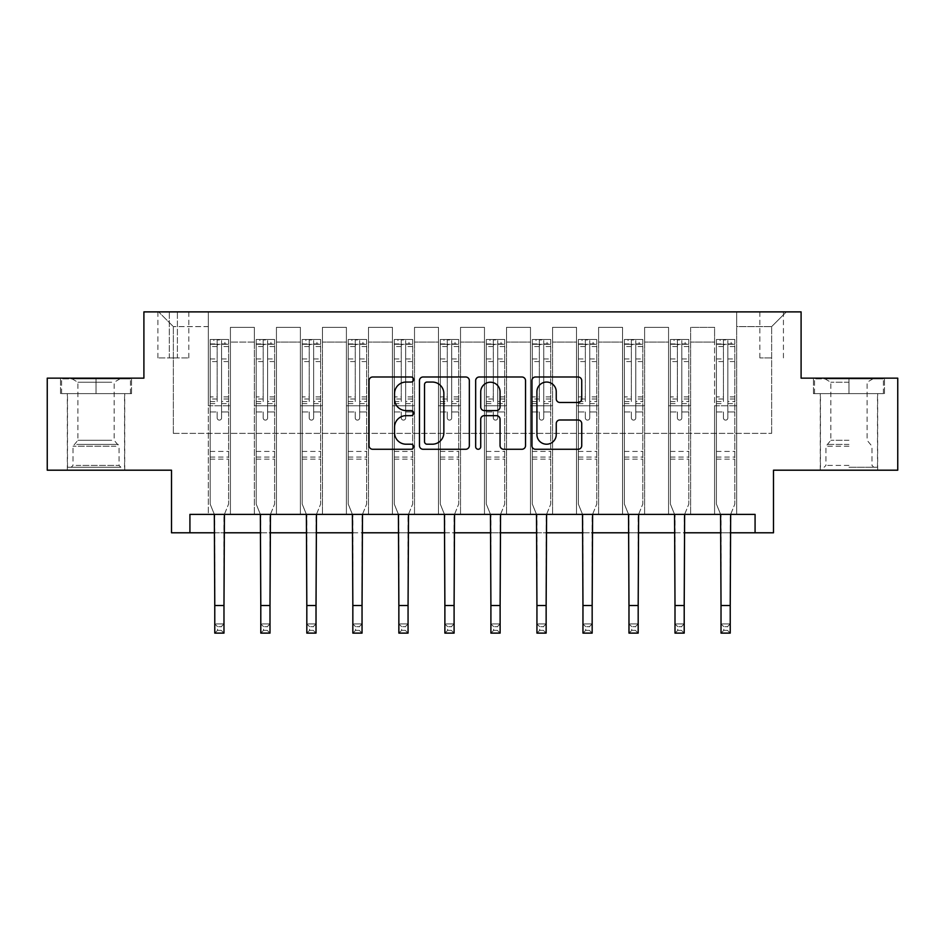 <?xml version="1.0" encoding="UTF-8"?>
<svg xmlns="http://www.w3.org/2000/svg" width="945" height="945" viewBox="0 0 945 945"><rect width="100%" height="100%" fill="white"/><g stroke="black" fill="none" stroke-linecap="round" stroke-linejoin="round"><path stroke-width="0.71" stroke-dasharray="4.72 3.54" d="M413.591 379.524A2.528 2.528 0 0 0 411.063 376.996L372.661 376.996A3.615 3.615 0 0 0 369.046 380.611L369.046 445.662A3.615 3.615 0 0 0 372.661 449.265L411.063 449.265A2.528 2.528 0 0 0 413.591 446.737A2.528 2.528 0 0 0 411.063 444.209L406.09 444.209A11.564 11.564 0 0 1 394.526 432.645L394.526 427.223A11.564 11.564 0 0 1 406.09 415.658L411.063 415.658A2.528 2.528 0 0 0 413.591 413.13A2.528 2.528 0 0 0 411.063 410.603L406.09 410.603A11.564 11.564 0 0 1 394.526 399.038L394.526 393.616A11.564 11.564 0 0 1 406.09 382.052L411.063 382.052A2.528 2.528 0 0 0 413.591 379.524M848.964 393.616L813.432 393.616L884.496 393.616L848.964 393.616L848.964 378.154L884.496 378.154L813.432 378.154L848.964 378.154L848.964 393.616L820.437 393.616L883.386 393.616L814.543 393.616L877.503 393.616L848.964 393.616L848.964 378.886L883.386 378.886L814.543 378.886L848.964 378.886L825.032 378.886L848.964 378.886L848.964 393.616M848.964 470.197L820.248 470.197L848.964 470.197M771.652 311.885L759.863 311.885L771.652 311.885M771.652 357.907L759.863 357.907L771.652 357.907M96.036 393.616L131.568 393.616L60.504 393.616L96.036 393.616L96.036 378.154L131.568 378.154L60.504 378.154L96.036 378.154L96.036 393.616L61.614 393.616L130.457 393.616L96.036 393.616L96.036 378.886L61.614 378.886L130.457 378.886L96.036 378.886L96.036 393.616M96.036 470.197L124.752 470.197L96.036 470.197M897.75 378.154L897.75 470.197L773.494 470.197L773.494 532.791L171.506 532.791L171.506 470.197L47.25 470.197L47.25 378.154L143.9 378.154L143.9 311.885L801.1 311.885L801.1 378.154L897.75 378.154M189.921 532.791L189.921 514.375L189.921 532.791L189.921 514.375L755.079 514.375L189.921 514.375L755.079 514.375L755.079 532.791M208.325 514.375L230.415 514.375L208.325 514.375L230.415 514.375L208.325 514.375L208.325 311.885L158.63 311.885L786.37 311.885L736.675 311.885L736.675 514.375L714.585 514.375L736.675 514.375L714.585 514.375L736.675 514.375L736.675 311.885L736.675 405.771L736.675 326.604L771.652 326.604L736.675 326.604L736.675 311.885L208.325 311.885L208.325 405.771L230.415 405.771L230.415 342.066L230.415 514.375L230.415 327.348L230.415 514.375L230.415 405.771L208.325 405.771L208.325 326.604L173.348 326.604L208.325 326.604L208.325 311.885L208.325 514.375M254.347 514.375L276.448 514.375L254.347 514.375L276.448 514.375L254.347 514.375L254.347 327.348L230.415 327.348L254.347 327.348L254.347 514.375L254.347 405.771L276.448 405.771L276.448 342.066L276.448 514.375L276.448 327.348L276.448 514.375L276.448 405.771L254.347 405.771L254.347 342.066L254.347 514.375M300.38 514.375L322.469 514.375L300.38 514.375L322.469 514.375L300.38 514.375L300.38 327.348L276.448 327.348L276.448 342.066L276.448 327.348L300.38 327.348L300.38 514.375L300.38 405.771L322.469 405.771L322.469 342.066L322.469 514.375L322.469 327.348L322.469 514.375L322.469 405.771L300.38 405.771L300.38 342.066L300.38 405.771L322.469 405.771L300.38 405.771L300.38 514.375M346.402 514.375L368.491 514.375L346.402 514.375L368.491 514.375L346.402 514.375L346.402 327.348L322.469 327.348L322.469 342.066L322.469 327.348L346.402 327.348L346.402 514.375L346.402 405.771L368.491 405.771L368.491 342.066L368.491 514.375L368.491 327.348L368.491 514.375L368.491 405.771L346.402 405.771L346.402 342.066L346.402 405.771L368.491 405.771L346.402 405.771L346.402 514.375M392.423 514.375L414.512 514.375L392.423 514.375L414.512 514.375L392.423 514.375L392.423 327.348L368.491 327.348L368.491 342.066L368.491 327.348L392.423 327.348L392.423 514.375L392.423 405.771L414.512 405.771L414.512 342.066L414.512 514.375L414.512 327.348L414.512 514.375L414.512 405.771L392.423 405.771L392.423 342.066L392.423 405.771L414.512 405.771L392.423 405.771L392.423 514.375M438.445 514.375L460.534 514.375L438.445 514.375L460.534 514.375L438.445 514.375L438.445 327.348L414.512 327.348L414.512 342.066L414.512 327.348L438.445 327.348L438.445 514.375L438.445 405.771L460.534 405.771L460.534 342.066L460.534 514.375L460.534 327.348L460.534 514.375L460.534 405.771L438.445 405.771L438.445 342.066L438.445 405.771L460.534 405.771L438.445 405.771L438.445 514.375M484.466 514.375L506.555 514.375L484.466 514.375L506.555 514.375L484.466 514.375L484.466 327.348L460.534 327.348L460.534 342.066L460.534 327.348L484.466 327.348L484.466 514.375L484.466 405.771L506.555 405.771L506.555 342.066L506.555 514.375L506.555 327.348L506.555 514.375L506.555 405.771L484.466 405.771L484.466 342.066L484.466 405.771L506.555 405.771L484.466 405.771L484.466 514.375M530.488 514.375L552.577 514.375L530.488 514.375L552.577 514.375L530.488 514.375L530.488 327.348L506.555 327.348L506.555 342.066L506.555 327.348L530.488 327.348L530.488 514.375L530.488 405.771L552.577 405.771L552.577 342.066L552.577 514.375L552.577 327.348L552.577 514.375L552.577 405.771L530.488 405.771L530.488 342.066L530.488 405.771L552.577 405.771L530.488 405.771L530.488 514.375M576.509 514.375L598.598 514.375L576.509 514.375L598.598 514.375L576.509 514.375L576.509 327.348L552.577 327.348L552.577 342.066L552.577 327.348L576.509 327.348L576.509 514.375L576.509 405.771L598.598 405.771L598.598 342.066L598.598 514.375L598.598 327.348L598.598 514.375L598.598 405.771L576.509 405.771L576.509 342.066L576.509 405.771L598.598 405.771L576.509 405.771L576.509 514.375M622.531 514.375L644.62 514.375L622.531 514.375L644.62 514.375L622.531 514.375L622.531 327.348L598.598 327.348L598.598 342.066L598.598 327.348L622.531 327.348L622.531 514.375L622.531 405.771L644.62 405.771L644.62 342.066L644.62 514.375L644.62 327.348L644.62 514.375L644.62 405.771L622.531 405.771L622.531 342.066L622.531 405.771L644.62 405.771L622.531 405.771L622.531 514.375M668.552 514.375L690.653 514.375L668.552 514.375L690.653 514.375L668.552 514.375L668.552 327.348L644.62 327.348L644.62 342.066L644.62 327.348L668.552 327.348L668.552 514.375L668.552 405.771L690.653 405.771L690.653 342.066L690.653 514.375L690.653 327.348L690.653 514.375L690.653 405.771L668.552 405.771L668.552 342.066L668.552 405.771L690.653 405.771L668.552 405.771L668.552 514.375M169.297 311.885L157.886 311.885L169.297 311.885L169.297 357.907L157.886 357.907L177.4 357.907L169.297 357.907L169.297 311.885M177.4 311.885L188.811 311.885L177.4 311.885L177.4 357.907L188.811 357.907L177.4 357.907L177.4 311.885M214.775 532.791L223.977 532.791M260.796 532.791L269.998 532.791M306.818 532.791L316.02 532.791M352.839 532.791L362.041 532.791M398.861 532.791L408.063 532.791M444.882 532.791L454.096 532.791M490.904 532.791L500.118 532.791M536.937 532.791L546.139 532.791M582.959 532.791L592.161 532.791M628.98 532.791L638.182 532.791M675.002 532.791L684.204 532.791M721.023 532.791L730.225 532.791M173.348 433.377L173.348 326.604L158.63 311.885L173.348 326.604L173.348 433.377L771.652 433.377L173.348 433.377M771.652 433.377L771.652 326.604L771.652 433.377M714.585 405.771L736.675 405.771L736.675 514.375L736.675 405.771L714.585 405.771L714.585 342.066L714.585 405.771L736.675 405.771L714.585 405.771L714.585 514.375L714.585 327.348L690.653 327.348L690.653 342.066L690.653 327.348L714.585 327.348L714.585 514.375L714.585 405.771M208.325 405.771L230.415 405.771L208.325 405.771M254.347 327.348L230.415 327.348L254.347 327.348L254.347 342.066L254.347 327.348M254.347 405.771L276.448 405.771L254.347 405.771M300.38 342.066L300.38 327.348L300.38 342.066L276.448 342.066L300.38 342.066M346.402 342.066L346.402 327.348L346.402 342.066L322.469 342.066L346.402 342.066M392.423 342.066L392.423 327.348L392.423 342.066L368.491 342.066L392.423 342.066M438.445 342.066L438.445 327.348L438.445 342.066L414.512 342.066L438.445 342.066M484.466 342.066L484.466 327.348L484.466 342.066L460.534 342.066L484.466 342.066M530.488 342.066L530.488 327.348L530.488 342.066L506.555 342.066L530.488 342.066M576.509 342.066L576.509 327.348L576.509 342.066L552.577 342.066L576.509 342.066M622.531 342.066L622.531 327.348L622.531 342.066L598.598 342.066L622.531 342.066M668.552 342.066L668.552 327.348L668.552 342.066L644.62 342.066L668.552 342.066M714.585 342.066L714.585 327.348L714.585 342.066L690.653 342.066L714.585 342.066M300.38 327.348L276.448 327.348L300.38 327.348M346.402 327.348L322.469 327.348L346.402 327.348M392.423 327.348L368.491 327.348L392.423 327.348M438.445 327.348L414.512 327.348L438.445 327.348M484.466 327.348L460.534 327.348L484.466 327.348M530.488 327.348L506.555 327.348L530.488 327.348M576.509 327.348L552.577 327.348L576.509 327.348M622.531 327.348L598.598 327.348L622.531 327.348M668.552 327.348L644.62 327.348L668.552 327.348M714.585 327.348L690.653 327.348L714.585 327.348M786.37 311.885L771.652 326.604L786.37 311.885M60.504 393.616L60.504 378.154L60.504 393.616M131.568 393.616L131.568 378.154L131.568 393.616M884.496 393.616L884.496 378.154L884.496 393.616M813.432 393.616L813.432 378.154L813.432 393.616M469.334 445.662L469.334 380.611A3.615 3.615 0 0 0 465.72 376.996L423.077 376.996A3.615 3.615 0 0 0 419.462 380.611L419.462 445.662A3.615 3.615 0 0 0 423.077 449.265L465.72 449.265A3.615 3.615 0 0 0 469.334 445.662M427.057 382.052A2.528 2.528 0 0 0 424.529 384.58L424.529 441.681A2.528 2.528 0 0 0 427.057 444.209L432.29 444.209A11.564 11.564 0 0 0 443.855 432.645L443.855 393.616A11.564 11.564 0 0 0 432.29 382.052L427.057 382.052M479.28 376.996L521.923 376.996A3.615 3.615 0 0 1 525.538 380.611L525.538 445.662A3.615 3.615 0 0 1 521.923 449.265L503.673 449.265A3.615 3.615 0 0 1 500.059 445.662L500.059 419.273A3.615 3.615 0 0 0 496.444 415.658L484.336 415.658A3.615 3.615 0 0 0 480.721 419.273L480.721 446.737A2.528 2.528 0 0 1 478.194 449.265A2.528 2.528 0 0 1 475.666 446.737L475.666 380.611A3.615 3.615 0 0 1 479.28 376.996M500.059 391.903A9.663 9.663 0 0 0 490.384 382.229A9.663 9.663 0 0 0 480.721 391.903L480.721 406.988A3.615 3.615 0 0 0 484.336 410.603L496.444 410.603A3.615 3.615 0 0 0 500.059 406.988L500.059 391.903M559.865 402.464L578.116 402.464A3.615 3.615 0 0 0 581.73 398.861L581.73 380.611A3.615 3.615 0 0 0 578.116 376.996L535.472 376.996A3.615 3.615 0 0 0 531.858 380.611L531.858 445.662A3.615 3.615 0 0 0 535.472 449.265L578.116 449.265A3.615 3.615 0 0 0 581.73 445.662L581.73 423.608A3.615 3.615 0 0 0 578.116 419.993L559.865 419.993A3.615 3.615 0 0 0 556.251 423.608L556.251 434.546A9.663 9.663 0 0 1 546.588 444.209A9.663 9.663 0 0 1 536.914 434.546L536.914 391.714A9.663 9.663 0 0 1 546.588 382.052A9.663 9.663 0 0 1 556.251 391.714L556.251 398.861A3.615 3.615 0 0 0 559.865 402.464M221.579 417.914A2.209 2.209 0 0 1 219.37 420.123A2.209 2.209 0 0 0 221.579 417.914L221.579 411.949L221.579 417.914M210.262 339.491L213.853 339.491L213.853 344.275L210.168 344.287L210.168 339.491L228.584 339.491L228.584 504.075L228.584 411.949L221.579 411.949L221.579 401.53L228.584 401.53M228.584 339.491L228.584 411.949L221.579 411.949L221.579 345.244C220.114 343.968 218.638 343.968 217.161 345.244L217.161 396.912L210.168 396.912L210.168 504.075L214.338 514.375M210.168 344.287L210.168 396.912M210.168 339.491L210.168 504.075L214.775 515.462L214.775 623.913L223.977 623.913L214.775 623.913L214.775 633.115L223.977 633.115L223.977 623.913L221.213 626.677L221.213 630.362L217.539 630.362L217.539 626.677L221.213 626.677M213.853 339.491L228.489 339.491M213.853 344.275L224.898 344.275L224.898 339.491M228.584 344.287L210.262 344.275M228.489 344.275L224.898 344.275M210.168 401.53L217.161 401.53L217.161 339.952L221.579 339.952L221.579 401.53M217.161 417.914A2.209 2.209 0 0 0 219.37 420.123A2.209 2.209 0 0 1 217.161 417.914L217.161 411.949L217.161 417.914M224.414 514.375L228.584 504.075L223.977 515.462L223.977 623.913M217.161 401.53L217.161 396.912M210.168 459.152L228.584 459.152M223.977 633.115L221.213 630.362M217.539 630.362L214.775 633.115M217.539 626.677L214.775 623.913M221.579 345.244L221.579 339.952M217.161 345.244L217.161 339.952M267.612 417.914A2.209 2.209 0 0 1 265.403 420.123A2.209 2.209 0 0 0 267.612 417.914L267.612 411.949L267.612 417.914M256.284 339.491L259.875 339.491L259.875 344.275L256.189 344.287L256.189 339.491L274.605 339.491L274.605 504.075L274.605 411.949L267.612 411.949L267.612 401.53L274.605 401.53M274.605 339.491L274.605 411.949L267.612 411.949L267.612 345.244C266.136 343.968 264.659 343.968 263.194 345.244L263.194 396.912L256.189 396.912L256.189 504.075L260.359 514.375M256.189 344.287L256.189 396.912M256.189 339.491L256.189 504.075L260.796 515.462L260.796 623.913L269.998 623.913L260.796 623.913L260.796 633.115L269.998 633.115L269.998 623.913L267.234 626.677L267.234 630.362L263.56 630.362L263.56 626.677L267.234 626.677M259.875 339.491L274.511 339.491M259.875 344.275L270.92 344.275L270.92 339.491M274.605 344.287L256.284 344.275M274.511 344.275L270.92 344.275M256.189 401.53L263.194 401.53L263.194 339.952L267.612 339.952L267.612 401.53M263.194 417.914A2.209 2.209 0 0 0 265.403 420.123A2.209 2.209 0 0 1 263.194 417.914L263.194 411.949L263.194 417.914M270.435 514.375L274.605 504.075L269.998 515.462L269.998 623.913M263.194 401.53L263.194 396.912M256.189 459.152L274.605 459.152M269.998 633.115L267.234 630.362M263.56 630.362L260.796 633.115M263.56 626.677L260.796 623.913M267.612 345.244L267.612 339.952M263.194 345.244L263.194 339.952M313.634 417.914A2.209 2.209 0 0 1 311.425 420.123A2.209 2.209 0 0 0 313.634 417.914L313.634 411.949L313.634 417.914M302.305 339.491L305.896 339.491L305.896 344.275L302.211 344.287L302.211 339.491L320.627 339.491L320.627 504.075L320.627 411.949L313.634 411.949L313.634 401.53L320.627 401.53M320.627 339.491L320.627 411.949L313.634 411.949L313.634 345.244C312.157 343.968 310.692 343.968 309.216 345.244L309.216 396.912L302.211 396.912L302.211 504.075L306.381 514.375M302.211 344.287L302.211 396.912M302.211 339.491L302.211 504.075L306.818 515.462L306.818 623.913L316.02 623.913L306.818 623.913L306.818 633.115L316.02 633.115L316.02 623.913L313.256 626.677L313.256 630.362L309.582 630.362L309.582 626.677L313.256 626.677M305.896 339.491L320.532 339.491M305.896 344.275L316.941 344.275L316.941 339.491M320.627 344.287L302.305 344.275M320.532 344.275L316.941 344.275M302.211 401.53L309.216 401.53L309.216 339.952L313.634 339.952L313.634 401.53M309.216 417.914A2.209 2.209 0 0 0 311.425 420.123A2.209 2.209 0 0 1 309.216 417.914L309.216 411.949L309.216 417.914M316.457 514.375L320.627 504.075L316.02 515.462L316.02 623.913M309.216 401.53L309.216 396.912M302.211 459.152L320.627 459.152M316.02 633.115L313.256 630.362M309.582 630.362L306.818 633.115M309.582 626.677L306.818 623.913M313.634 345.244L313.634 339.952M309.216 345.244L309.216 339.952M359.655 417.914A2.209 2.209 0 0 1 357.446 420.123A2.209 2.209 0 0 0 359.655 417.914L359.655 411.949L359.655 417.914M348.327 339.491L351.918 339.491L351.918 344.275L348.244 344.287L348.244 339.491L366.648 339.491L366.648 504.075L366.648 411.949L359.655 411.949L359.655 401.53L366.648 401.53M366.648 339.491L366.648 411.949L359.655 411.949L359.655 345.244C358.179 343.968 356.714 343.968 355.237 345.244L355.237 396.912L348.244 396.912L348.244 504.075L352.402 514.375M348.244 344.287L348.244 396.912M348.244 339.491L348.244 504.075L352.839 515.462L352.839 623.913L362.041 623.913L352.839 623.913L352.839 633.115L362.041 633.115L362.041 623.913L359.289 626.677L359.289 630.362L355.603 630.362L355.603 626.677L359.289 626.677M351.918 339.491L366.554 339.491M351.918 344.275L362.963 344.275L362.963 339.491M366.648 344.287L348.327 344.275M366.554 344.275L362.963 344.275M348.244 401.53L355.237 401.53L355.237 339.952L359.655 339.952L359.655 401.53M355.237 417.914A2.209 2.209 0 0 0 357.446 420.123A2.209 2.209 0 0 1 355.237 417.914L355.237 411.949L355.237 417.914M362.478 514.375L366.648 504.075L362.041 515.462L362.041 623.913M355.237 401.53L355.237 396.912M348.244 459.152L366.648 459.152M362.041 633.115L359.289 630.362M355.603 630.362L352.839 633.115M355.603 626.677L352.839 623.913M359.655 345.244L359.655 339.952M355.237 345.244L355.237 339.952M405.677 417.914A2.209 2.209 0 0 1 403.468 420.123A2.209 2.209 0 0 0 405.677 417.914L405.677 411.949L405.677 417.914M394.348 339.491L397.939 339.491L397.939 344.275L394.266 344.287L394.266 339.491L412.67 339.491L412.67 504.075L412.67 411.949L405.677 411.949L405.677 401.53L412.67 401.53M412.67 339.491L412.67 411.949L405.677 411.949L405.677 345.244C404.2 343.968 402.735 343.968 401.259 345.244L401.259 396.912L394.266 396.912L394.266 504.075L398.424 514.375M394.266 344.287L394.266 396.912M394.266 339.491L394.266 504.075L398.861 515.462L398.861 623.913L408.063 623.913L398.861 623.913L398.861 633.115L408.063 633.115L408.063 623.913L405.31 626.677L405.31 630.362L401.625 630.362L401.625 626.677L405.31 626.677M397.939 339.491L412.575 339.491M397.939 344.275L408.984 344.275L408.984 339.491M412.67 344.287L394.348 344.275M412.575 344.275L408.984 344.275M394.266 401.53L401.259 401.53L401.259 339.952L405.677 339.952L405.677 401.53M401.259 417.914A2.209 2.209 0 0 0 403.468 420.123A2.209 2.209 0 0 1 401.259 417.914L401.259 411.949L401.259 417.914M408.5 514.375L412.67 504.075L408.063 515.462L408.063 623.913M401.259 401.53L401.259 396.912M394.266 459.152L412.67 459.152M408.063 633.115L405.31 630.362M401.625 630.362L398.861 633.115M401.625 626.677L398.861 623.913M405.677 345.244L405.677 339.952M401.259 345.244L401.259 339.952M117.558 467.255L71.182 467.255L117.558 467.255M76.108 465.412L119.046 465.412L76.108 465.412M116.755 378.886L72.103 378.886L116.755 378.886M111.723 382.241L77.915 382.241L111.723 382.241M111.723 440.276L77.915 440.276L111.723 440.276M120.747 467.255L67.497 467.255L120.747 467.255M120.747 393.616L67.497 393.616L120.747 393.616M61.614 393.616L61.614 378.886L61.614 393.616M130.457 393.616L130.457 378.886L130.457 393.616M848.964 467.255L877.503 467.255L848.964 467.255M848.964 465.412L825.954 465.412L848.964 465.412M848.964 382.241L830.844 382.241L848.964 382.241M848.964 440.276L830.844 440.276L848.964 440.276M814.543 393.616L814.543 378.886L814.543 393.616M883.386 393.616L883.386 378.886L883.386 393.616M451.698 417.914A2.209 2.209 0 0 1 449.489 420.123A2.209 2.209 0 0 0 451.698 417.914L451.698 411.949L451.698 417.914M440.382 339.491L443.961 339.491L443.961 344.275L440.287 344.287L440.287 339.491L458.691 339.491L458.691 504.075L458.691 411.949L451.698 411.949L451.698 401.53L458.691 401.53M458.691 339.491L458.691 411.949L451.698 411.949L451.698 345.244C450.233 343.968 448.757 343.968 447.28 345.244L447.28 396.912L440.287 396.912L440.287 504.075L444.445 514.375M440.287 344.287L440.287 396.912M440.287 339.491L440.287 504.075L444.882 515.462L444.882 623.913L454.096 623.913L444.882 623.913L444.882 633.115L454.096 633.115L454.096 623.913L451.332 626.677L451.332 630.362L447.646 630.362L447.646 626.677L451.332 626.677M443.961 339.491L458.597 339.491M443.961 344.275L455.006 344.275L455.006 339.491M458.691 344.287L440.382 344.275M458.597 344.275L455.006 344.275M440.287 401.53L447.28 401.53L447.28 339.952L451.698 339.952L451.698 401.53M447.28 417.914A2.209 2.209 0 0 0 449.489 420.123A2.209 2.209 0 0 1 447.28 417.914L447.28 411.949L447.28 417.914M454.533 514.375L458.691 504.075L454.096 515.462L454.096 623.913M447.28 401.53L447.28 396.912M440.287 459.152L458.691 459.152M454.096 633.115L451.332 630.362M447.646 630.362L444.882 633.115M447.646 626.677L444.882 623.913M451.698 345.244L451.698 339.952M447.28 345.244L447.28 339.952M497.72 417.914A2.209 2.209 0 0 1 495.511 420.123A2.209 2.209 0 0 0 497.72 417.914L497.72 411.949L497.72 417.914M486.403 339.491L489.994 339.491L489.994 344.275L486.309 344.287L486.309 339.491L504.713 339.491L504.713 504.075L504.713 411.949L497.72 411.949L497.72 401.53L504.713 401.53M504.713 339.491L504.713 411.949L497.72 411.949L497.72 345.244C496.255 343.968 494.778 343.968 493.302 345.244L493.302 396.912L486.309 396.912L486.309 504.075L490.467 514.375M486.309 344.287L486.309 396.912M486.309 339.491L486.309 504.075L490.904 515.462L490.904 623.913L500.118 623.913L490.904 623.913L490.904 633.115L500.118 633.115L500.118 623.913L497.353 626.677L497.353 630.362L493.668 630.362L493.668 626.677L497.353 626.677M489.994 339.491L504.618 339.491M489.994 344.275L501.039 344.275L501.039 339.491M504.713 344.287L486.403 344.275M504.618 344.275L501.039 344.275M486.309 401.53L493.302 401.53L493.302 339.952L497.72 339.952L497.72 401.53M493.302 417.914A2.209 2.209 0 0 0 495.511 420.123A2.209 2.209 0 0 1 493.302 417.914L493.302 411.949L493.302 417.914M500.555 514.375L504.713 504.075L500.118 515.462L500.118 623.913M493.302 401.53L493.302 396.912M486.309 459.152L504.713 459.152M500.118 633.115L497.353 630.362M493.668 630.362L490.904 633.115M493.668 626.677L490.904 623.913M497.72 345.244L497.72 339.952M493.302 345.244L493.302 339.952M543.741 417.914A2.209 2.209 0 0 1 541.532 420.123A2.209 2.209 0 0 0 543.741 417.914L543.741 411.949L543.741 417.914M532.425 339.491L536.016 339.491L536.016 344.275L532.33 344.287L532.33 339.491L550.734 339.491L550.734 504.075L550.734 411.949L543.741 411.949L543.741 401.53L550.734 401.53M550.734 339.491L550.734 411.949L543.741 411.949L543.741 345.244C542.276 343.968 540.8 343.968 539.323 345.244L539.323 396.912L532.33 396.912L532.33 504.075L536.5 514.375M532.33 344.287L532.33 396.912M532.33 339.491L532.33 504.075L536.937 515.462L536.937 623.913L546.139 623.913L536.937 623.913L536.937 633.115L546.139 633.115L546.139 623.913L543.375 626.677L543.375 630.362L539.689 630.362L539.689 626.677L543.375 626.677M536.016 339.491L550.651 339.491M536.016 344.275L547.06 344.275L547.06 339.491M550.734 344.287L532.425 344.275M550.651 344.275L547.06 344.275M532.33 401.53L539.323 401.53L539.323 339.952L543.741 339.952L543.741 401.53M539.323 417.914A2.209 2.209 0 0 0 541.532 420.123A2.209 2.209 0 0 1 539.323 417.914L539.323 411.949L539.323 417.914M546.576 514.375L550.734 504.075L546.139 515.462L546.139 623.913M539.323 401.53L539.323 396.912M532.33 459.152L550.734 459.152M546.139 633.115L543.375 630.362M539.689 630.362L536.937 633.115M539.689 626.677L536.937 623.913M543.741 345.244L543.741 339.952M539.323 345.244L539.323 339.952M589.763 417.914A2.209 2.209 0 0 1 587.554 420.123A2.209 2.209 0 0 0 589.763 417.914L589.763 411.949L589.763 417.914M578.446 339.491L582.037 339.491L582.037 344.275L578.352 344.287L578.352 339.491L596.756 339.491L596.756 504.075L596.756 411.949L589.763 411.949L589.763 401.53L596.756 401.53M596.756 339.491L596.756 411.949L589.763 411.949L589.763 345.244C588.298 343.968 586.821 343.968 585.345 345.244L585.345 396.912L578.352 396.912L578.352 504.075L582.522 514.375M578.352 344.287L578.352 396.912M578.352 339.491L578.352 504.075L582.959 515.462L582.959 623.913L592.161 623.913L582.959 623.913L582.959 633.115L592.161 633.115L592.161 623.913L589.396 626.677L589.396 630.362L585.711 630.362L585.711 626.677L589.396 626.677M582.037 339.491L596.673 339.491M582.037 344.275L593.082 344.275L593.082 339.491M596.756 344.287L578.446 344.275M596.673 344.275L593.082 344.275M578.352 401.53L585.345 401.53L585.345 339.952L589.763 339.952L589.763 401.53M585.345 417.914A2.209 2.209 0 0 0 587.554 420.123A2.209 2.209 0 0 1 585.345 417.914L585.345 411.949L585.345 417.914M592.598 514.375L596.756 504.075L592.161 515.462L592.161 623.913M585.345 401.53L585.345 396.912M578.352 459.152L596.756 459.152M592.161 633.115L589.396 630.362M585.711 630.362L582.959 633.115M585.711 626.677L582.959 623.913M589.763 345.244L589.763 339.952M585.345 345.244L585.345 339.952M635.784 417.914A2.209 2.209 0 0 1 633.575 420.123A2.209 2.209 0 0 0 635.784 417.914L635.784 411.949L635.784 417.914M624.468 339.491L628.059 339.491L628.059 344.275L624.373 344.287L624.373 339.491L642.789 339.491L642.789 504.075L642.789 411.949L635.784 411.949L635.784 401.53L642.789 401.53M642.789 339.491L642.789 411.949L635.784 411.949L635.784 345.244C634.319 343.968 632.843 343.968 631.366 345.244L631.366 396.912L624.373 396.912L624.373 504.075L628.543 514.375M624.373 344.287L624.373 396.912M624.373 339.491L624.373 504.075L628.98 515.462L628.98 623.913L638.182 623.913L628.98 623.913L628.98 633.115L638.182 633.115L638.182 623.913L635.418 626.677L635.418 630.362L631.744 630.362L631.744 626.677L635.418 626.677M628.059 339.491L642.694 339.491M628.059 344.275L639.103 344.275L639.103 339.491M642.789 344.287L624.468 344.275M642.694 344.275L639.103 344.275M624.373 401.53L631.366 401.53L631.366 339.952L635.784 339.952L635.784 401.53M631.366 417.914A2.209 2.209 0 0 0 633.575 420.123A2.209 2.209 0 0 1 631.366 417.914L631.366 411.949L631.366 417.914M638.619 514.375L642.789 504.075L638.182 515.462L638.182 623.913M631.366 401.53L631.366 396.912M624.373 459.152L642.789 459.152M638.182 633.115L635.418 630.362M631.744 630.362L628.98 633.115M631.744 626.677L628.98 623.913M635.784 345.244L635.784 339.952M631.366 345.244L631.366 339.952M681.806 417.914A2.209 2.209 0 0 1 679.597 420.123A2.209 2.209 0 0 0 681.806 417.914L681.806 411.949L681.806 417.914M670.489 339.491L674.08 339.491L674.08 344.275L670.395 344.287L670.395 339.491L688.81 339.491L688.81 504.075L688.81 411.949L681.806 411.949L681.806 401.53L688.81 401.53M688.81 339.491L688.81 411.949L681.806 411.949L681.806 345.244C680.341 343.968 678.864 343.968 677.388 345.244L677.388 396.912L670.395 396.912L670.395 504.075L674.565 514.375M670.395 344.287L670.395 396.912M670.395 339.491L670.395 504.075L675.002 515.462L675.002 623.913L684.204 623.913L675.002 623.913L675.002 633.115L684.204 633.115L684.204 623.913L681.439 626.677L681.439 630.362L677.766 630.362L677.766 626.677L681.439 626.677M674.08 339.491L688.716 339.491M674.08 344.275L685.125 344.275L685.125 339.491M688.81 344.287L670.489 344.275M688.716 344.275L685.125 344.275M670.395 401.53L677.388 401.53L677.388 339.952L681.806 339.952L681.806 401.53M677.388 417.914A2.209 2.209 0 0 0 679.597 420.123A2.209 2.209 0 0 1 677.388 417.914L677.388 411.949L677.388 417.914M684.641 514.375L688.81 504.075L684.204 515.462L684.204 623.913M677.388 401.53L677.388 396.912M670.395 459.152L688.81 459.152M684.204 633.115L681.439 630.362M677.766 630.362L675.002 633.115M677.766 626.677L675.002 623.913M681.806 345.244L681.806 339.952M677.388 345.244L677.388 339.952M727.839 417.914A2.209 2.209 0 0 1 725.63 420.123A2.209 2.209 0 0 0 727.839 417.914L727.839 411.949L727.839 417.914M716.511 339.491L720.102 339.491L720.102 344.275L716.416 344.287L716.416 339.491L734.832 339.491L734.832 504.075L734.832 411.949L727.839 411.949L727.839 401.53L734.832 401.53M734.832 339.491L734.832 411.949L727.839 411.949L727.839 345.244C726.362 343.968 724.898 343.968 723.421 345.244L723.421 396.912L716.416 396.912L716.416 504.075L720.586 514.375M716.416 344.287L716.416 396.912M716.416 339.491L716.416 504.075L721.023 515.462L721.023 623.913L730.225 623.913L721.023 623.913L721.023 633.115L730.225 633.115L730.225 623.913L727.461 626.677L727.461 630.362L723.787 630.362L723.787 626.677L727.461 626.677M720.102 339.491L734.737 339.491M720.102 344.275L731.146 344.275L731.146 339.491M734.832 344.287L716.511 344.275M734.737 344.275L731.146 344.275M716.416 401.53L723.421 401.53L723.421 339.952L727.839 339.952L727.839 401.53M723.421 417.914A2.209 2.209 0 0 0 725.63 420.123A2.209 2.209 0 0 1 723.421 417.914L723.421 411.949L723.421 417.914M730.662 514.375L734.832 504.075L730.225 515.462L730.225 623.913M723.421 401.53L723.421 396.912M716.416 459.152L734.832 459.152M730.225 633.115L727.461 630.362M723.787 630.362L721.023 633.115M723.787 626.677L721.023 623.913M727.839 345.244L727.839 339.952M723.421 345.244L723.421 339.952M254.347 342.066L230.415 342.066L254.347 342.066M221.579 358.946L228.584 358.946M228.584 361.569L221.579 361.569M228.584 396.912L221.579 396.912M210.168 451.426L228.584 451.426M210.168 411.949L217.161 411.949L210.168 411.949M221.579 403.609L228.584 403.609M210.168 403.609L217.161 403.609M228.584 399.003L221.579 399.003M217.161 399.003L210.168 399.003M210.168 358.946L217.161 358.946M217.161 361.569L210.168 361.569M221.579 343.897L228.584 343.897M228.584 346.52L221.579 346.52M210.168 343.897L217.161 343.897M217.161 346.52L210.168 346.52M210.168 457.073L228.584 457.073M214.775 605.509L223.977 605.509M267.612 358.946L274.605 358.946M274.605 361.569L267.612 361.569M274.605 396.912L267.612 396.912M256.189 451.426L274.605 451.426M256.189 411.949L263.194 411.949L256.189 411.949M267.612 403.609L274.605 403.609M256.189 403.609L263.194 403.609M274.605 399.003L267.612 399.003M263.194 399.003L256.189 399.003M256.189 358.946L263.194 358.946M263.194 361.569L256.189 361.569M267.612 343.897L274.605 343.897M274.605 346.52L267.612 346.52M256.189 343.897L263.194 343.897M263.194 346.52L256.189 346.52M256.189 457.073L274.605 457.073M260.796 605.509L269.998 605.509M313.634 358.946L320.627 358.946M320.627 361.569L313.634 361.569M320.627 396.912L313.634 396.912M302.211 451.426L320.627 451.426M302.211 411.949L309.216 411.949L302.211 411.949M313.634 403.609L320.627 403.609M302.211 403.609L309.216 403.609M320.627 399.003L313.634 399.003M309.216 399.003L302.211 399.003M302.211 358.946L309.216 358.946M309.216 361.569L302.211 361.569M313.634 343.897L320.627 343.897M320.627 346.52L313.634 346.52M302.211 343.897L309.216 343.897M309.216 346.52L302.211 346.52M302.211 457.073L320.627 457.073M306.818 605.509L316.02 605.509M359.655 358.946L366.648 358.946M366.648 361.569L359.655 361.569M366.648 396.912L359.655 396.912M348.244 451.426L366.648 451.426M348.244 411.949L355.237 411.949L348.244 411.949M359.655 403.609L366.648 403.609M348.244 403.609L355.237 403.609M366.648 399.003L359.655 399.003M355.237 399.003L348.244 399.003M348.244 358.946L355.237 358.946M355.237 361.569L348.244 361.569M359.655 343.897L366.648 343.897M366.648 346.52L359.655 346.52M348.244 343.897L355.237 343.897M355.237 346.52L348.244 346.52M348.244 457.073L366.648 457.073M352.839 605.509L362.041 605.509M405.677 358.946L412.67 358.946M412.67 361.569L405.677 361.569M412.67 396.912L405.677 396.912M394.266 451.426L412.67 451.426M394.266 411.949L401.259 411.949L394.266 411.949M405.677 403.609L412.67 403.609M394.266 403.609L401.259 403.609M412.67 399.003L405.677 399.003M401.259 399.003L394.266 399.003M394.266 358.946L401.259 358.946M401.259 361.569L394.266 361.569M405.677 343.897L412.67 343.897M412.67 346.52L405.677 346.52M394.266 343.897L401.259 343.897M401.259 346.52L394.266 346.52M394.266 457.073L412.67 457.073M398.861 605.509L408.063 605.509M115.963 446.229L73.025 446.229L115.963 446.229M76.758 444.41L118.29 444.41L76.758 444.41M848.964 446.229L825.954 446.229L848.964 446.229M848.964 444.41L826.71 444.41L848.964 444.41M451.698 358.946L458.691 358.946M458.691 361.569L451.698 361.569M458.691 396.912L451.698 396.912M440.287 451.426L458.691 451.426M440.287 411.949L447.28 411.949L440.287 411.949M451.698 403.609L458.691 403.609M440.287 403.609L447.28 403.609M458.691 399.003L451.698 399.003M447.28 399.003L440.287 399.003M440.287 358.946L447.28 358.946M447.28 361.569L440.287 361.569M451.698 343.897L458.691 343.897M458.691 346.52L451.698 346.52M440.287 343.897L447.28 343.897M447.28 346.52L440.287 346.52M440.287 457.073L458.691 457.073M444.882 605.509L454.096 605.509M497.72 358.946L504.713 358.946M504.713 361.569L497.72 361.569M504.713 396.912L497.72 396.912M486.309 451.426L504.713 451.426M486.309 411.949L493.302 411.949L486.309 411.949M497.72 403.609L504.713 403.609M486.309 403.609L493.302 403.609M504.713 399.003L497.72 399.003M493.302 399.003L486.309 399.003M486.309 358.946L493.302 358.946M493.302 361.569L486.309 361.569M497.72 343.897L504.713 343.897M504.713 346.52L497.72 346.52M486.309 343.897L493.302 343.897M493.302 346.52L486.309 346.52M486.309 457.073L504.713 457.073M490.904 605.509L500.118 605.509M543.741 358.946L550.734 358.946M550.734 361.569L543.741 361.569M550.734 396.912L543.741 396.912M532.33 451.426L550.734 451.426M532.33 411.949L539.323 411.949L532.33 411.949M543.741 403.609L550.734 403.609M532.33 403.609L539.323 403.609M550.734 399.003L543.741 399.003M539.323 399.003L532.33 399.003M532.33 358.946L539.323 358.946M539.323 361.569L532.33 361.569M543.741 343.897L550.734 343.897M550.734 346.52L543.741 346.52M532.33 343.897L539.323 343.897M539.323 346.52L532.33 346.52M532.33 457.073L550.734 457.073M536.937 605.509L546.139 605.509M589.763 358.946L596.756 358.946M596.756 361.569L589.763 361.569M596.756 396.912L589.763 396.912M578.352 451.426L596.756 451.426M578.352 411.949L585.345 411.949L578.352 411.949M589.763 403.609L596.756 403.609M578.352 403.609L585.345 403.609M596.756 399.003L589.763 399.003M585.345 399.003L578.352 399.003M578.352 358.946L585.345 358.946M585.345 361.569L578.352 361.569M589.763 343.897L596.756 343.897M596.756 346.52L589.763 346.52M578.352 343.897L585.345 343.897M585.345 346.52L578.352 346.52M578.352 457.073L596.756 457.073M582.959 605.509L592.161 605.509M635.784 358.946L642.789 358.946M642.789 361.569L635.784 361.569M642.789 396.912L635.784 396.912M624.373 451.426L642.789 451.426M624.373 411.949L631.366 411.949L624.373 411.949M635.784 403.609L642.789 403.609M624.373 403.609L631.366 403.609M642.789 399.003L635.784 399.003M631.366 399.003L624.373 399.003M624.373 358.946L631.366 358.946M631.366 361.569L624.373 361.569M635.784 343.897L642.789 343.897M642.789 346.52L635.784 346.52M624.373 343.897L631.366 343.897M631.366 346.52L624.373 346.52M624.373 457.073L642.789 457.073M628.98 605.509L638.182 605.509M681.806 358.946L688.81 358.946M688.81 361.569L681.806 361.569M688.81 396.912L681.806 396.912M670.395 451.426L688.81 451.426M670.395 411.949L677.388 411.949L670.395 411.949M681.806 403.609L688.81 403.609M670.395 403.609L677.388 403.609M688.81 399.003L681.806 399.003M677.388 399.003L670.395 399.003M670.395 358.946L677.388 358.946M677.388 361.569L670.395 361.569M681.806 343.897L688.81 343.897M688.81 346.52L681.806 346.52M670.395 343.897L677.388 343.897M677.388 346.52L670.395 346.52M670.395 457.073L688.81 457.073M675.002 605.509L684.204 605.509M727.839 358.946L734.832 358.946M734.832 361.569L727.839 361.569M734.832 396.912L727.839 396.912M716.416 451.426L734.832 451.426M716.416 411.949L723.421 411.949L716.416 411.949M727.839 403.609L734.832 403.609M716.416 403.609L723.421 403.609M734.832 399.003L727.839 399.003M723.421 399.003L716.416 399.003M716.416 358.946L723.421 358.946M723.421 361.569L716.416 361.569M727.839 343.897L734.832 343.897M734.832 346.52L727.839 346.52M716.416 343.897L723.421 343.897M723.421 346.52L716.416 346.52M716.416 457.073L734.832 457.073M721.023 605.509L730.225 605.509M820.248 470.197L820.248 393.616M759.863 357.907L759.863 311.885M67.319 470.197L67.319 393.616M124.752 470.197L124.752 393.616M157.886 357.907L157.886 311.885M188.811 357.907L188.811 311.885M783.429 357.907L783.429 311.885M877.681 470.197L877.681 393.616M72.103 378.886L77.915 382.241L77.915 440.276L73.025 446.229L73.025 465.412L71.182 467.255M124.563 467.255L124.563 393.616M67.497 467.255L67.497 393.616M119.968 378.886L114.156 382.241L114.156 440.276L119.046 446.229L119.046 465.412L120.889 467.255M872.896 378.886L867.085 382.241L867.085 440.276L871.975 446.229L871.975 465.412L873.818 467.255M820.437 467.255L820.437 393.616M877.503 467.255L877.503 393.616M825.032 378.886L830.844 382.241L830.844 440.276L825.954 446.229L825.954 465.412L824.111 467.255"/><path stroke-width="1.42" d="M413.591 379.524A2.528 2.528 0 0 0 411.063 376.996L372.661 376.996A3.615 3.615 0 0 0 369.046 380.611L369.046 445.662A3.615 3.615 0 0 0 372.661 449.265L411.063 449.265A2.528 2.528 0 0 0 413.591 446.737A2.528 2.528 0 0 0 411.063 444.209L406.09 444.209A11.564 11.564 0 0 1 394.526 432.645L394.526 427.223A11.564 11.564 0 0 1 406.09 415.658L411.063 415.658A2.528 2.528 0 0 0 413.591 413.13A2.528 2.528 0 0 0 411.063 410.603L406.09 410.603A11.564 11.564 0 0 1 394.526 399.038L394.526 393.616A11.564 11.564 0 0 1 406.09 382.052L411.063 382.052A2.528 2.528 0 0 0 413.591 379.524M578.116 402.464A3.615 3.615 0 0 0 581.73 398.861L581.73 380.611A3.615 3.615 0 0 0 578.116 376.996L535.472 376.996A3.615 3.615 0 0 0 531.858 380.611L531.858 445.662A3.615 3.615 0 0 0 535.472 449.265L578.116 449.265A3.615 3.615 0 0 0 581.73 445.662L581.73 423.608A3.615 3.615 0 0 0 578.116 419.993L559.865 419.993A3.615 3.615 0 0 0 556.251 423.608L556.251 434.546A9.663 9.663 0 0 1 546.588 444.209A9.663 9.663 0 0 1 536.914 434.546L536.914 391.714A9.663 9.663 0 0 1 546.588 382.052A9.663 9.663 0 0 1 556.251 391.714L556.251 398.861A3.615 3.615 0 0 0 559.865 402.464L578.116 402.464M189.921 532.791L189.921 514.375L755.079 514.375L755.079 532.791L773.494 532.791L773.494 470.197L897.75 470.197L897.75 378.154L801.1 378.154L801.1 311.885L143.9 311.885L143.9 378.154L47.25 378.154L47.25 470.197L171.506 470.197L171.506 532.791L214.775 532.791M469.334 380.611A3.615 3.615 0 0 0 465.72 376.996L423.077 376.996A3.615 3.615 0 0 0 419.462 380.611L419.462 445.662A3.615 3.615 0 0 0 423.077 449.265L465.72 449.265A3.615 3.615 0 0 0 469.334 445.662L469.334 380.611M479.28 376.996L521.923 376.996A3.615 3.615 0 0 1 525.538 380.611L525.538 445.662A3.615 3.615 0 0 1 521.923 449.265L503.673 449.265A3.615 3.615 0 0 1 500.059 445.662L500.059 419.273A3.615 3.615 0 0 0 496.444 415.658L484.336 415.658A3.615 3.615 0 0 0 480.721 419.273L480.721 446.737A2.528 2.528 0 0 1 478.194 449.265A2.528 2.528 0 0 1 475.666 446.737L475.666 380.611A3.615 3.615 0 0 1 479.28 376.996M223.977 532.791L260.796 532.791M269.998 532.791L306.818 532.791M316.02 532.791L352.839 532.791M362.041 532.791L398.861 532.791M408.063 532.791L444.882 532.791M454.096 532.791L490.904 532.791M500.118 532.791L536.937 532.791M546.139 532.791L582.959 532.791M592.161 532.791L628.98 532.791M638.182 532.791L675.002 532.791M684.204 532.791L721.023 532.791M730.225 532.791L755.079 532.791M427.057 382.052A2.528 2.528 0 0 0 424.529 384.58L424.529 441.681A2.528 2.528 0 0 0 427.057 444.209L432.29 444.209A11.564 11.564 0 0 0 443.855 432.645L443.855 393.616A11.564 11.564 0 0 0 432.29 382.052L427.057 382.052M500.059 391.903A9.663 9.663 0 0 0 490.384 382.229A9.663 9.663 0 0 0 480.721 391.903L480.721 406.988A3.615 3.615 0 0 0 484.336 410.603L496.444 410.603A3.615 3.615 0 0 0 500.059 406.988L500.059 391.903M214.338 514.375L214.775 605.509L223.977 605.509L224.414 514.375M214.775 605.509L214.775 633.115L223.977 633.115L223.977 605.509M260.359 514.375L260.796 605.509L269.998 605.509L270.435 514.375M260.796 605.509L260.796 633.115L269.998 633.115L269.998 605.509M306.381 514.375L306.818 605.509L316.02 605.509L316.457 514.375M306.818 605.509L306.818 633.115L316.02 633.115L316.02 605.509M352.402 514.375L352.839 605.509L362.041 605.509L362.478 514.375M352.839 605.509L352.839 633.115L362.041 633.115L362.041 605.509M398.424 514.375L398.861 605.509L408.063 605.509L408.5 514.375M398.861 605.509L398.861 633.115L408.063 633.115L408.063 605.509M444.445 514.375L444.882 605.509L454.096 605.509L454.533 514.375M444.882 605.509L444.882 633.115L454.096 633.115L454.096 605.509M490.467 514.375L490.904 605.509L500.118 605.509L500.555 514.375M490.904 605.509L490.904 633.115L500.118 633.115L500.118 605.509M536.5 514.375L536.937 605.509L546.139 605.509L546.576 514.375M536.937 605.509L536.937 633.115L546.139 633.115L546.139 605.509M582.522 514.375L582.959 605.509L592.161 605.509L592.598 514.375M582.959 605.509L582.959 633.115L592.161 633.115L592.161 605.509M628.543 514.375L628.98 605.509L638.182 605.509L638.619 514.375M628.98 605.509L628.98 633.115L638.182 633.115L638.182 605.509M674.565 514.375L675.002 605.509L684.204 605.509L684.641 514.375M675.002 605.509L675.002 633.115L684.204 633.115L684.204 605.509M720.586 514.375L721.023 605.509L730.225 605.509L730.662 514.375M721.023 605.509L721.023 633.115L730.225 633.115L730.225 605.509"/></g></svg>

